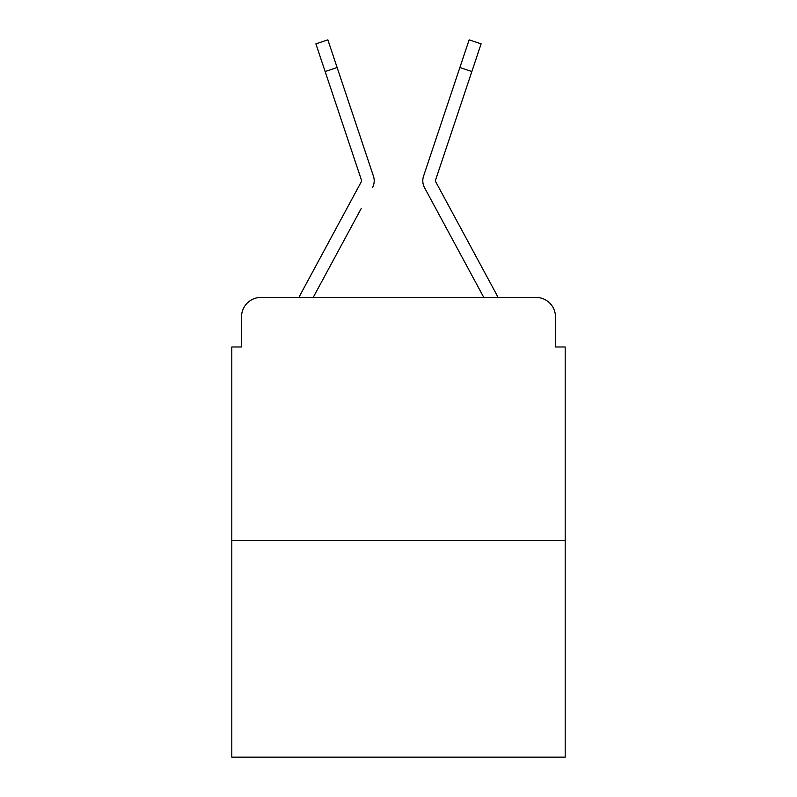 <?xml version="1.0" encoding="UTF-8"?>
<svg xmlns="http://www.w3.org/2000/svg" width="797" height="797" viewBox="0 0 797 797"><rect width="100%" height="100%" fill="white"/><g stroke="black" fill="none" stroke-linecap="round" stroke-linejoin="round"><path stroke-width="1.2" d="M241.531 316.857L241.531 346.984L241.531 316.857A19.437 19.437 0 0 1 260.968 297.42L299.044 297.42A48.597 48.597 0 0 1 300.828 293.764L361.33 181.706A1.943 1.943 0 0 0 361.469 180.162L315.881 43.855L327.866 39.85L337.111 67.506L325.136 71.511M565.193 540.406L231.807 540.406L231.807 757.15L565.193 757.15L565.193 346.984L555.469 346.984L555.469 316.857A19.437 19.437 0 0 0 536.032 297.42L260.968 297.42M231.807 540.406L231.807 346.984L241.531 346.984M361.19 208.555L313.211 297.42L359.058 212.51L313.211 297.42L359.058 212.51L313.211 297.42L359.058 212.51L313.211 297.42L359.058 212.51L313.211 297.42L359.058 212.51L313.211 297.42L359.058 212.51L313.211 297.42L359.058 212.51L313.211 297.42L359.058 212.51L313.211 297.42L359.058 212.51L313.211 297.42L322.685 297.42M474.315 297.42L483.789 297.42L424.552 187.713A14.575 14.575 0 0 1 423.556 176.157L469.134 39.85L481.119 43.855L471.864 71.511L459.889 67.506M435.431 180.78A1.943 1.943 0 0 1 435.531 180.162A1.943 1.943 0 0 0 435.431 180.78A1.943 1.943 0 0 1 435.531 180.162A1.943 1.943 0 0 0 435.431 180.78A1.943 1.943 0 0 1 435.531 180.162A1.943 1.943 0 0 0 435.431 180.78A1.943 1.943 0 0 1 435.531 180.162A1.943 1.943 0 0 0 435.431 180.78A1.943 1.943 0 0 1 435.531 180.162A1.943 1.943 0 0 0 435.431 180.78A1.943 1.943 0 0 1 435.531 180.162A1.943 1.943 0 0 0 435.431 180.78A1.943 1.943 0 0 1 435.531 180.162A1.943 1.943 0 0 0 435.431 180.78A1.943 1.943 0 0 1 435.531 180.162A1.943 1.943 0 0 0 435.431 180.78A1.943 1.943 0 0 1 435.531 180.162A1.943 1.943 0 0 0 435.431 180.78A1.943 1.943 0 0 1 435.531 180.162A1.943 1.943 0 0 0 435.431 180.78A1.943 1.943 0 0 1 435.531 180.162A1.943 1.943 0 0 0 435.431 180.78A1.943 1.943 0 0 1 435.531 180.162A1.943 1.943 0 0 0 435.431 180.78A1.943 1.943 0 0 1 435.531 180.162A1.943 1.943 0 0 0 435.431 180.78A1.943 1.943 0 0 1 435.531 180.162A1.943 1.943 0 0 0 435.431 180.78A1.943 1.943 0 0 1 435.531 180.162A1.943 1.943 0 0 0 435.431 180.78A1.943 1.943 0 0 1 435.531 180.162A1.943 1.943 0 0 0 435.431 180.78A1.943 1.943 0 0 1 435.531 180.162A1.943 1.943 0 0 0 435.431 180.78A1.943 1.943 0 0 1 435.531 180.162A1.943 1.943 0 0 0 435.431 180.78A1.943 1.943 0 0 1 435.531 180.162A1.943 1.943 0 0 0 435.67 181.706A1.943 1.943 0 0 1 435.431 180.78A1.943 1.943 0 0 0 435.67 181.706A1.943 1.943 0 0 1 435.431 180.78A1.943 1.943 0 0 0 435.67 181.706A1.943 1.943 0 0 1 435.431 180.78A1.943 1.943 0 0 0 435.67 181.706A1.943 1.943 0 0 1 435.431 180.78A1.943 1.943 0 0 0 435.67 181.706A1.943 1.943 0 0 1 435.431 180.78A1.943 1.943 0 0 0 435.67 181.706A1.943 1.943 0 0 1 435.431 180.78A1.943 1.943 0 0 0 435.67 181.706A1.943 1.943 0 0 1 435.431 180.78A1.943 1.943 0 0 0 435.67 181.706A1.943 1.943 0 0 1 435.431 180.78A1.943 1.943 0 0 0 435.67 181.706A1.943 1.943 0 0 1 435.431 180.78A1.943 1.943 0 0 0 435.67 181.706L496.172 293.764A48.597 48.597 0 0 1 497.956 297.42L536.032 297.42M555.469 346.984L555.469 316.857M372.448 187.713A14.575 14.575 0 0 0 373.444 176.157L337.111 67.506M449.209 99.426L423.556 176.157M361.33 181.706A1.943 1.943 0 0 0 361.569 180.78A1.943 1.943 0 0 1 361.33 181.706A1.943 1.943 0 0 0 361.569 180.78A1.943 1.943 0 0 1 361.33 181.706A1.943 1.943 0 0 0 361.569 180.78A1.943 1.943 0 0 1 361.33 181.706A1.943 1.943 0 0 0 361.569 180.78A1.943 1.943 0 0 1 361.33 181.706A1.943 1.943 0 0 0 361.569 180.78A1.943 1.943 0 0 1 361.33 181.706A1.943 1.943 0 0 0 361.569 180.78A1.943 1.943 0 0 1 361.33 181.706A1.943 1.943 0 0 0 361.569 180.78A1.943 1.943 0 0 1 361.33 181.706A1.943 1.943 0 0 0 361.569 180.78A1.943 1.943 0 0 1 361.33 181.706A1.943 1.943 0 0 0 361.569 180.78A1.943 1.943 0 0 1 361.33 181.706A1.943 1.943 0 0 0 361.569 180.78A1.943 1.943 0 0 1 361.33 181.706A1.943 1.943 0 0 0 361.569 180.78A1.943 1.943 0 0 1 361.33 181.706A1.943 1.943 0 0 0 361.569 180.78A1.943 1.943 0 0 1 361.33 181.706A1.943 1.943 0 0 0 361.569 180.78A1.943 1.943 0 0 1 361.33 181.706A1.943 1.943 0 0 0 361.569 180.78A1.943 1.943 0 0 1 361.33 181.706A1.943 1.943 0 0 0 361.569 180.78A1.943 1.943 0 0 1 361.33 181.706A1.943 1.943 0 0 0 361.569 180.78A1.943 1.943 0 0 1 361.33 181.706A1.943 1.943 0 0 0 361.569 180.78A1.943 1.943 0 0 1 361.33 181.706A1.943 1.943 0 0 0 361.469 180.162A1.943 1.943 0 0 1 361.569 180.78A1.943 1.943 0 0 0 361.469 180.162A1.943 1.943 0 0 1 361.569 180.78A1.943 1.943 0 0 0 361.469 180.162A1.943 1.943 0 0 1 361.569 180.78A1.943 1.943 0 0 0 361.469 180.162A1.943 1.943 0 0 1 361.569 180.78A1.943 1.943 0 0 0 361.469 180.162A1.943 1.943 0 0 1 361.569 180.78A1.943 1.943 0 0 0 361.469 180.162A1.943 1.943 0 0 1 361.569 180.78A1.943 1.943 0 0 0 361.469 180.162A1.943 1.943 0 0 1 361.569 180.78A1.943 1.943 0 0 0 361.469 180.162A1.943 1.943 0 0 1 361.569 180.78A1.943 1.943 0 0 0 361.469 180.162A1.943 1.943 0 0 1 361.569 180.78A1.943 1.943 0 0 0 361.469 180.162M435.81 208.555L424.552 187.713M347.791 99.426L373.444 176.157M435.531 180.162L471.864 71.511M315.881 43.855L327.866 39.85M469.134 39.85L481.119 43.855"/></g></svg>
